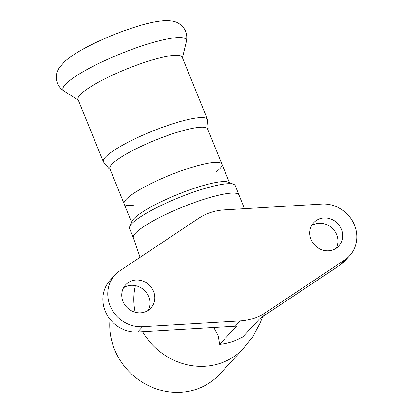 <?xml version="1.0" encoding="UTF-8"?>
<svg xmlns="http://www.w3.org/2000/svg" width="413" height="413" viewBox="0 0 413 413"><rect width="100%" height="100%" fill="white"/><g stroke="black" fill="none" stroke-linecap="round" stroke-linejoin="round"><path stroke-width="0.62" d="M110.039 319.295A64.655 59.524 42.8 0 0 114.52 349.419A64.655 59.524 42.8 0 0 219.525 374.333L243.598 348.329A64.655 59.524 -137.2 0 1 243.567 348.36A64.655 59.524 -137.2 0 1 142.645 331.711M265.998 312.393A58.057 53.453 -137.2 0 1 240.154 320.927L142.588 326.714A31.667 29.153 -137.2 0 1 111.536 308.826A31.667 29.153 -137.2 0 1 115.046 274.913A31.667 29.153 -137.2 0 1 119.884 270.794L198.524 218.405A58.057 53.453 -137.2 0 1 224.367 209.871L321.928 204.084A31.667 29.153 -137.2 0 1 352.981 221.977A31.667 29.153 -137.2 0 1 349.475 255.884A31.667 29.153 -137.2 0 1 344.638 260.004L265.998 312.393L261.099 317.685A58.057 53.453 42.8 0 1 260.045 318.371L243.149 336.621C236.2 340.901 228.368 343.487 219.654 344.375L218.116 335.624L213.774 327.494M115.046 274.913L110.147 280.21A31.667 29.153 42.8 0 0 106.637 314.117A31.667 29.153 42.8 0 0 137.694 332.006L235.255 326.218A58.057 53.453 42.8 0 0 236.551 326.125L219.654 344.375M148.091 310.421A17.155 15.792 42.8 0 0 144.116 290.132A17.155 15.792 42.8 0 0 123.58 287.727M336.043 248.363A17.155 15.792 42.8 0 0 332.062 228.074A17.155 15.792 42.8 0 0 311.531 225.674M261.099 317.685L339.739 265.296A31.667 29.153 42.8 0 0 344.576 261.176L349.475 255.884M244.062 347.818A64.655 59.524 -137.2 0 1 243.598 348.329M135.175 312.259A64.655 59.524 -137.2 0 1 135.392 285.626M140.105 257.325L133.404 237.924A56.999 10.093 -22.1 0 1 139.305 229.788A56.999 10.093 -22.1 0 1 197.006 201.611A56.999 10.093 -22.1 0 1 239.029 195.029A56.999 10.093 -22.1 0 1 239.091 195.21M310.963 239.416A17.155 15.792 -137.2 0 1 313.648 222.721A17.155 15.792 -137.2 0 1 336.962 222.783A17.155 15.792 -137.2 0 1 338.825 246.024A17.155 15.792 -137.2 0 1 310.963 239.416M123.012 301.469A17.155 15.792 -137.2 0 1 125.697 284.774A17.155 15.792 -137.2 0 1 149.016 284.841A17.155 15.792 -137.2 0 1 150.874 308.083A17.155 15.792 -137.2 0 1 123.012 301.469M244.46 208.684L235.219 185.644A56.999 10.093 157.9 0 0 233.675 184.312A56.999 10.093 157.9 0 0 178.607 197.734A56.999 10.093 157.9 0 0 129.77 226.5A56.999 10.093 157.9 0 0 129.594 228.534L133.404 237.919M233.675 184.312L228.312 182.148A52.781 9.344 157.9 0 0 177.327 194.58A52.781 9.344 157.9 0 0 132.108 221.213L129.77 226.5M133.311 205.426A52.781 9.344 -22.1 0 1 124.122 203.841A52.781 9.344 -22.1 0 1 169.511 175.324A52.781 9.344 -22.1 0 1 221.926 164.131A52.781 9.344 -22.1 0 1 216.443 171.669M207.517 119.522A56.209 9.953 -22.1 0 0 151.69 131.448A56.209 9.953 -22.1 0 0 103.358 161.819L78.047 99.492A56.209 9.953 -22.1 0 1 126.383 69.121A56.209 9.953 -22.1 0 1 182.21 57.195L207.517 119.522L208.204 128.613L207.93 129.656M131.623 222.308L124.122 203.841A52.781 9.344 -22.1 0 1 169.511 175.324A52.781 9.344 -22.1 0 1 221.926 164.131L229.427 182.592M124.122 203.841L109.858 168.71A52.781 9.344 -22.1 0 1 155.242 140.198A52.781 9.344 -22.1 0 1 207.662 129.001L221.926 164.131M240.154 320.927L235.255 326.218M344.638 260.004L339.739 265.296M142.588 326.714L137.694 332.006M78.284 100.075L64.03 91.082A66.565 11.786 -22.1 0 1 120.219 53.938A66.565 11.786 -22.1 0 1 186.392 41.393L182.448 57.779M243.567 348.36L252.694 336.858L260.35 322.574L262.482 316.766M64.03 91.082C59.188 87.933 56.638 83.343 56.39 77.319C56.333 74.34 57.262 71.206 59.188 67.908L64.547 61.64C70.711 56.199 79.595 50.603 91.201 44.847C105.454 37.769 120.131 31.827 135.237 27.015C147.302 23.164 157.368 21.042 165.437 20.65C171.581 20.624 176.031 21.564 178.788 23.469C185.246 27.743 187.781 33.716 186.392 41.393M103.358 161.819L109.202 168.819L110.126 169.366"/></g></svg>

